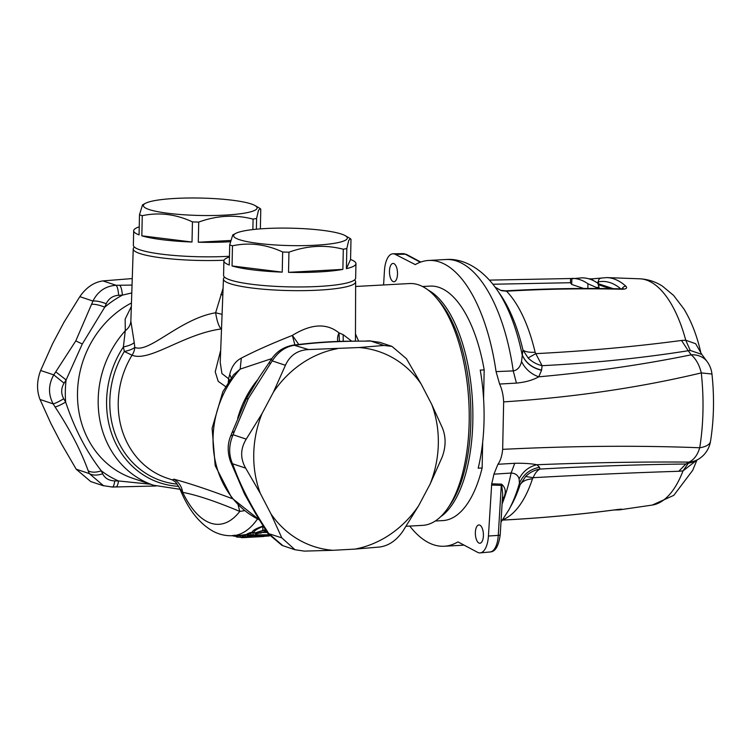 <?xml version="1.0" encoding="UTF-8"?>
<svg xmlns="http://www.w3.org/2000/svg" width="751" height="751" viewBox="0 0 751 751"><rect width="100%" height="100%" fill="white"/><g stroke="black" fill="none" stroke-linecap="round" stroke-linejoin="round"><path stroke-width="1.13" d="M111.88 486.864C113.11 487.549 114.077 485.568 114.772 480.922L118.527 480.959A102.746 91.078 -71.5 0 1 101.329 470.839L102.652 473.787C104.896 478.293 108.933 480.678 114.772 480.922M115.438 486.817C116.743 487.502 117.776 485.55 118.527 480.959L150.529 484.235M103.666 485.85L89.35 473.609C92.645 475.505 97.086 475.571 102.652 473.787M155.926 485.991L112.359 487.042L102.821 485.578L90.702 481.541L76.208 469.215L61.488 443.907L50.918 423.526L40.028 399.485C36.546 390.407 36.752 380.738 40.638 370.487L52.589 343.723L64.042 322.141L79.822 296.654C86.281 287.408 93.988 282.16 102.953 280.912L132.082 278.583M88.196 470.793C91.434 472.604 95.809 472.623 101.329 470.839C86.506 451.849 74.612 428.924 65.656 402.085A102.746 91.078 -71.5 0 1 66.116 379.94L64.07 383.179C61.019 388.314 60.906 393.515 63.741 398.772L65.656 402.085C60.7 404.939 57.17 406.563 55.076 406.948C69.918 429.497 80.958 450.778 88.196 470.793L89.35 473.609L76.208 469.215M75.785 340.898L82.291 343.996L104.755 307.14A102.746 91.078 -71.5 0 1 122.422 295.124C121.878 289.651 120.958 286.366 119.653 285.249L116.105 285.296C105.572 286.018 97.855 291.266 92.964 301.048L75.785 340.898L53.781 374.871C48.317 384.606 48.12 394.275 53.171 403.878C55.245 403.409 58.766 401.71 63.741 398.772M40.638 370.487L53.781 374.871L64.07 383.179M55.809 371.886L66.116 379.94L82.291 343.996M259.367 535.726L255.443 536.054M258.372 535.773L258.898 536.467L255.105 536.796L254.429 536.195M79.822 296.654L92.964 301.048C96.306 300.729 100.728 301.63 106.22 303.751C108.66 298.551 112.81 295.725 118.658 295.284C118.179 289.755 117.325 286.431 116.105 285.296L102.953 280.912M91.688 304.286C94.964 304.052 99.32 305.009 104.755 307.14L106.22 303.751M131.528 292.993L122.422 295.124L118.658 295.284M255.105 536.796L253.613 536.702L255.631 535.867L254.692 536.402L259.367 535.998C261.245 535.998 261.085 536.158 258.898 536.467M250.412 536.111L252.298 536.505L250.674 535.773L248.299 536.618L247.736 534.796L248.994 534.909L249.37 536.12L251.003 536.862L245.549 537.528L269.036 535.979A2.206 0.498 -94 0 1 269.008 535.989A2.206 2.206 0 0 0 269.327 535.942M247.727 534.796L248.741 534.656L246.788 534.872L247.379 536.674L248.299 536.618L248.027 537.228M268.689 534.759L253.359 534.956L252.646 535.566L269.121 535.36M250.768 535.698L251.754 536.252L250.862 536.223A2.206 2.206 0 0 1 249.276 535.585L247.182 533.886L249.651 532.844L250.853 533.351L252.458 532.328L253.359 534.956L251.012 534.862L252.646 535.566L251.078 536.195A2.206 1.962 69.9 0 1 249.445 535.472L251.012 534.862L250.853 533.351L248.384 534.421L249.445 535.472M251.003 536.862L252.298 536.505M130.974 307.197L125.154 319.109L125.276 330.759L123.389 346.934C128.646 345.864 132.26 344.399 134.232 342.559L134.795 347.394C149.073 353.646 179.855 318.818 215.631 312.763L223.085 288.253M254.373 532.806L253.134 533.05L254.185 532.572L252.524 532.027L249.651 532.844M234.894 535.613L232.641 535.454L234.134 536.139A2.206 0.958 -93.1 0 0 234.303 536.167A2.206 0.958 -93.1 0 0 234.894 535.623L235.814 536.496A2.206 2.206 0 0 0 236.837 537.04L236.837 537.04A2.206 1.962 102.8 0 1 235.814 536.383L236.556 536.045L235.814 536.383L242.132 537.688A2.206 0.958 -93.1 0 0 242.16 537.688A2.206 0.958 -93.1 0 0 242.751 537.134L240.592 536.993L240.198 535.829L236.302 535.501M247.182 533.886L248.403 534.196L245.108 535.379L245.474 536.533L247.098 537.294A2.206 0.498 86.1 0 0 247.379 536.674L243.953 536.984A2.206 2.206 0 0 0 245.539 537.528A2.206 1.981 83.3 0 1 243.934 536.758L242.723 535.632L239.071 535.322M242.62 535.81L243.953 536.984M244.047 537.059L242.751 537.134L241.728 535.275M253.04 532.985L254.185 532.572L252.524 532.027M265.432 529.586L254.627 533.06A2.206 2.15 1.3 0 0 256.626 533.783L266.464 531.248M254.627 533.06L254.11 532.497C253.998 530.873 256.908 528.892 262.841 526.564L262.822 530.685C258.973 531.821 256.898 532.853 256.626 533.783A2.206 0.958 -93.1 0 1 256.41 533.848A2.206 0.958 -93.1 0 1 256.185 533.801M265.685 529.99L262.822 530.685M224.042 260.231A66.116 10.12 -178.8 0 1 161.127 257.809A66.116 10.12 -178.8 0 1 133.227 248.919A66.116 10.12 -178.8 0 1 134.063 247.398L134.391 247.088M131.134 303.151A95.405 84.572 -71.5 0 0 88.947 346.784A95.405 84.572 -71.5 0 0 132.993 478.378L153.673 485.277A95.405 84.572 -71.5 0 1 109.627 353.693A95.405 84.572 -71.5 0 1 125.276 330.759C128.618 328.225 130.477 325.042 130.852 321.231L134.232 342.559M133.227 248.919L130.852 321.231M178.682 486.329A91.106 80.761 -71.5 0 1 117.522 357.063A91.106 80.761 -71.5 0 1 123.389 346.934L124.328 351.487C129.313 350.435 132.805 349.065 134.795 347.394L134.795 347.394A14.682 13.114 122.2 0 1 132.045 355.195C149.552 362.386 183.413 333.998 221.226 328.966C218.841 326.657 216.983 321.25 215.631 312.763L222.127 314.359M172.223 479.814L173.35 480.48C174.758 482.142 174.523 479.476 179.658 488.338L182.681 492.365C196.696 494.975 215.725 501.33 239.766 511.422L238.133 504.954M262.371 532.459L267.215 532.468M234.49 535.134L235.814 536.383M246.966 534.421L243.915 534.825L245.108 535.379L242.77 535.754L241.775 535.21M263.441 526.367L262.531 526.226C256.053 528.535 252.693 530.413 252.439 531.877L254.035 532.421M264.972 530.694L264.681 531.633L266.502 531.314M261.949 532.515L260.616 533.229M406.113 526.263L422.588 525.371A121.089 52.889 -93.1 0 0 447.399 508.765L449.746 505.423A117.419 51.293 -93.1 0 0 465.704 363.766A117.419 51.293 -93.1 0 0 438.593 300.428L435.899 297.368A121.089 52.889 -93.1 0 0 409.426 283.549L355.627 286.478M222.822 295.105L220.841 294.42M172.364 479.889L173.847 479.185C178.804 482.039 181.751 486.432 182.681 492.365A108.961 47.595 86.9 0 0 239.766 511.422L244.591 510.652M173.847 479.185C189.299 483.287 208.891 489.83 232.603 498.795M177.198 484.095A88.693 78.62 -71.5 0 1 120.46 358.452A88.693 78.62 -71.5 0 1 124.328 351.487L132.045 355.195A84.394 74.809 -71.5 0 0 128.365 361.822A84.394 74.809 -71.5 0 0 167.323 478.237L172.495 479.964M263.582 532.018L266.934 532.018M243.915 534.825L241.587 535.191M263.216 526.01L262.531 526.226M447.399 508.765A121.089 52.889 -93.1 0 0 461.461 477.392A121.089 52.889 -93.1 0 0 463.865 362.677A121.089 52.889 -93.1 0 0 435.899 297.368M358.593 341.038L355.467 333.904M225.619 386.596L218.212 381.339L215.227 371.829L220.691 350.351M228.21 382.334A14.682 12.748 96.1 0 0 228.576 378.692L221.93 373.576L220.221 362.404L223.441 279.034A66.116 10.12 -178.8 0 1 224.277 277.513L224.605 277.203M229.515 380.344A14.682 7.679 17.6 0 0 228.576 378.692L229.74 374.449L231.252 377.856M351.628 341.132L343.179 334.664L338.992 332.881L339.452 341.386M354.556 279.926L354.876 280.245A66.116 10.12 -178.8 0 1 355.645 281.803A66.116 10.12 -178.8 0 1 343.489 287.408A66.116 10.12 -178.8 0 1 251.341 287.933A66.116 10.12 -178.8 0 1 223.441 279.034M298.767 344.512A14.682 0.498 54.4 0 0 292.364 335.415C272.134 343.376 255.124 350.942 241.324 358.114L240.17 369.116L233.523 374.824M241.324 358.114C235.476 361.109 231.608 366.554 229.74 374.449M271.909 358.556L240.17 369.116A95.405 84.572 -71.5 0 0 224.511 392.041A95.405 84.572 108.5 0 0 259.424 519.899M337.856 341.433A14.682 10.026 134.3 0 1 338.992 332.881C326.676 322.911 311.13 323.756 292.364 335.415L294.899 344.925M281.803 537.857L294.993 549.741L304.333 551.112L332.918 550.305A102.746 91.078 -71.5 0 1 270.914 513.815L281.803 537.857L267.769 533.36L282 545.386M231.627 464.249L233.636 466.559C240.874 486.564 251.914 507.854 266.755 530.403L268.661 533.473L282.874 545.695L294.993 549.741M442.01 457.443C445.897 447.183 446.103 437.523 442.621 428.436L431.731 404.404A102.746 91.078 -71.5 0 1 430.06 484.207L442.01 457.443M379.687 547.019C388.652 545.77 396.368 540.523 402.827 531.267L418.607 505.78A102.746 91.078 -71.5 0 1 354.941 549.103L379.687 547.019M266.755 530.403L265.835 530.234L256.316 514.876L244.507 493.98L230.435 461.33M270.914 513.815L260.344 493.445A102.746 91.078 -71.5 0 1 262.015 413.632L246.234 439.128L233.092 434.735C228.764 444.845 228.567 454.515 232.481 463.733L230.444 461.367C227.375 452.271 227.45 443.832 230.679 436.031L232.003 432.679L234.368 431.496L248.337 398.509L246.685 398.875M379.846 342.353L370.769 341.057L379.828 342.343L391.947 346.389L383.911 345.451L370.769 341.057L345.131 341.245C329.126 341.555 312.885 342.728 296.392 344.765L298.213 344.859C317.41 342.343 340.41 341.095 367.211 341.104M234.368 431.496L233.092 434.735L230.679 436.031M430.06 484.207L418.607 505.78M431.731 404.404L421.161 384.024L406.441 358.706L391.947 346.389M332.918 550.305L354.941 549.103M260.344 493.445L245.633 468.126L232.481 463.733L233.636 466.549M383.911 345.451L359.156 347.535A102.746 91.078 -71.5 0 1 421.161 384.024M359.156 347.535L308.558 349.553L293.528 345.066L296.392 344.765M298.213 344.859L295.415 345.16C286.018 346.258 278.302 351.506 272.275 360.902L271.421 359.25C276.537 351.477 283.906 346.755 293.528 345.066M246.234 439.128C240.358 448.713 240.16 458.382 245.633 468.126M248.337 398.509L270.247 363.897L269.327 362.329L271.421 359.25M337.143 348.736A102.746 91.078 108.5 0 0 273.467 392.06L285.418 365.296L272.275 360.902L270.247 363.897M262.015 413.632L273.467 392.06M308.558 349.553C297.603 350.135 289.895 355.383 285.418 365.296M482.677 442.17L482.133 467.986L478.18 468.202A117.419 51.293 86.9 0 0 480.236 370.112L484.188 369.896L483.578 398.772M435.289 520.997L442.818 520.593A117.419 51.293 -93.1 0 0 482.133 467.986M484.188 369.896A117.419 51.293 -93.1 0 0 482.846 362.827A117.419 51.293 -93.1 0 0 430.06 286.103L422.531 286.506M440.593 516.772A117.419 51.293 -93.1 0 0 467.685 363.653A117.419 51.293 -93.1 0 0 428.258 290.139M599.007 288.506L599.035 287.304L596.35 287.455L587.958 283.775A117.419 51.293 -93.1 0 0 571.849 278.396L571.727 284.46L583.743 288.478M599.035 287.304L597.852 283.24A117.419 51.293 -93.1 0 0 581.743 277.861L570.572 278.846L570.488 282.874L571.727 284.46M596.322 288.487L596.35 287.455M587.864 288.468L587.958 283.775M202.817 198.114A56.879 8.712 1.2 0 0 145.516 203.277A56.879 8.712 1.2 0 0 197.663 215.415A56.879 8.712 1.2 0 0 255.068 205.577A56.879 8.712 1.2 0 0 202.817 198.114M142.54 204.835L139.489 214.758A66.05 10.11 -178.8 0 0 140.803 215.227A66.05 10.11 -178.8 0 0 142.258 215.687C159.099 212.092 175.828 214.157 192.444 221.883A66.05 10.11 -178.8 0 0 197.137 222.043A66.05 10.11 1.2 0 0 198.724 222.08C216.964 215.434 235.082 214.448 253.087 219.123A66.05 10.11 -178.8 0 0 256.607 218.391L258.494 210.327L260.156 208.506L260.775 209.238L260.362 228.877M141.836 235.823A66.05 10.11 1.2 0 0 192.021 242.029L141.836 235.823L142.258 215.687M192.021 242.029L192.444 221.883M230.313 241.728A66.05 10.11 -178.8 0 1 198.302 242.226L198.724 222.08M229.468 256.26A66.05 10.11 -178.8 0 1 196.405 256.682A66.05 10.11 -178.8 0 1 133.368 245.258L133.678 230.754A66.05 10.11 1.2 0 0 139.066 234.903L139.489 214.758M256.373 229.215L256.607 218.391M252.862 229.581L253.087 219.123M198.302 242.226L230.585 240.47M139.235 226.84A66.05 10.11 1.2 0 0 133.678 230.754M293.031 228.229A56.879 8.712 1.2 0 0 235.73 233.401A56.879 8.712 1.2 0 0 287.877 245.53A56.879 8.712 1.2 0 0 345.282 235.692A56.879 8.712 1.2 0 0 293.031 228.229M232.754 234.95L229.703 244.873A66.05 10.11 -178.8 0 0 231.017 245.342A66.05 10.11 -178.8 0 0 232.472 245.802C249.313 242.207 266.042 244.282 282.658 252.007A66.05 10.11 -178.8 0 0 287.351 252.158A66.05 10.11 1.2 0 0 288.947 252.195C307.178 245.558 325.296 244.573 343.301 249.238A66.05 10.11 -178.8 0 0 346.821 248.515L348.708 240.442L350.37 238.621L350.989 239.353L350.567 259.499A66.05 10.11 -178.8 0 1 355.955 263.639A66.05 10.11 -178.8 0 1 346.399 268.661L346.821 248.515M232.05 265.948A66.05 10.11 1.2 0 0 282.235 272.144L232.05 265.948L232.472 245.802M282.235 272.144L282.658 252.007M288.525 272.341L342.878 269.384A66.05 10.11 -178.8 0 1 288.525 272.341L288.947 252.195M355.955 263.639L355.655 278.142A66.05 10.11 -178.8 0 1 286.629 286.807A66.05 10.11 -178.8 0 1 223.582 275.373L223.892 260.879A66.05 10.11 1.2 0 0 229.28 265.019L229.703 244.873M346.399 268.661L350.567 259.499M342.878 269.384L343.301 249.238M229.449 256.955A66.05 10.11 1.2 0 0 223.892 260.879M495.172 287.211L501.292 290.665L506.531 291.2C545.273 288.966 583.94 288.309 622.532 289.238L621.837 288.872L623.368 288.722L622.767 289.238M495.219 287.276L501.292 290.665M503.658 401.888C573.726 397.298 639.599 387.638 701.284 372.909L711.957 374.045C714.426 397.27 713.948 419.706 710.512 441.335A25.684 10.354 9.2 0 1 699.716 447.765C638.416 445.352 572.731 445.878 502.663 449.351L503.658 401.888C503.283 394.97 501.931 389.018 499.612 384.043L496.064 371.614L513.243 370.9C517.448 370.205 520.218 367.089 521.541 361.541L522.931 349.947L528.113 357.955C531.952 361.785 536.608 364.366 542.081 365.681L535.773 353.646L528.113 357.955M596.923 282.611L598.331 281.925C598.369 279.569 599.439 278.292 601.56 278.095M613.285 288.694L597.965 283.587M570.488 282.714L492.909 284.244M522.152 354.894C525.662 362.94 532.13 368.056 541.555 370.252L541.584 370.065C532.121 367.887 525.644 362.771 522.142 354.697A135.236 59.076 -93.1 0 0 496.88 289.595C482.02 268.135 462.794 258.1 445.812 259.517A143.103 62.511 -93.1 0 1 510.145 353.036A143.103 62.511 -93.1 0 1 513.243 370.9L516.435 383.104C525.475 382.212 532.91 380.109 538.749 376.824C592.267 372.008 643.091 364.676 691.23 354.81C696.017 358.95 699.369 364.986 701.284 372.909A130.927 57.189 -93.1 0 1 699.716 447.765C697.482 455.134 693.896 459.912 688.977 462.1L688.977 462.1C641.082 461.724 590.389 462.607 536.909 464.738C528.967 466.634 523.034 471.337 519.091 478.847C517.955 475.167 515.289 473.233 511.102 473.046L493.914 474.172L497.932 464.268C500.429 460.898 502.006 455.932 502.663 449.351M521.541 361.541C525.174 368.891 530.91 373.989 538.749 376.824L541.555 370.252M500.213 534.768C498.664 546.052 495.322 551.788 490.178 551.957A21.629 9.444 -93.1 0 0 498.26 535.388A3.671 0.845 -176.5 0 0 500.213 534.768L502.691 493.905L501.593 484.151L491.708 483.822A143.103 62.511 -93.1 0 0 493.914 474.172M711.957 374.045A25.684 25.684 0 0 0 707.132 361.616L701.809 354.406L695.661 343.733L685.747 340.231L681.523 340.466L688.235 350.736C641.711 358.114 592.999 363.099 542.081 365.681L541.584 370.065M681.523 340.466C634.98 346.652 586.4 351.046 535.773 353.646L535.116 352.257A121.08 52.889 -93.1 0 0 506.531 291.2L505.789 290.853M496.88 289.595L500.316 294.552A128.947 56.325 -93.1 0 1 522.931 349.947C524.987 351.768 529.051 352.538 535.116 352.257M593.187 280.498L591.872 278.865L588.765 278.79M622.091 288.872A3.671 3.023 -48.2 0 1 625.846 286.197C627.507 287.999 626.4 289.013 622.532 289.238M420.316 262.221L405.315 254.223A21.629 9.444 -93.1 0 0 403.034 253.631L406.713 254.551A3.671 3.192 118.1 0 0 405.315 254.223L395.336 254.392L415.284 264.605A143.103 62.511 -93.1 0 1 428.661 260.456A143.103 62.511 -93.1 0 1 492.994 353.965A143.103 62.511 -93.1 0 1 496.064 371.614M395.373 264.943A9.172 4.008 86.9 0 1 397.457 275.119A9.172 4.008 86.9 0 1 393.993 281.747A9.172 4.008 86.9 0 1 391.618 280.236A9.172 4.008 86.9 0 1 389.525 270.06A9.172 4.008 86.9 0 1 392.998 263.432A9.172 4.008 86.9 0 1 395.373 264.943M395.336 254.392A22.014 9.613 -93.1 0 0 393.008 253.791A22.014 9.613 -93.1 0 0 384.456 270.67L383.583 284.958M458.27 542.034L477.542 552.304A22.014 9.613 -93.1 0 0 480.199 552.886A22.014 9.613 -93.1 0 0 488.432 536.026L491.708 483.822M499.612 384.043L516.435 383.104M477.514 541.743A9.172 4.008 86.9 0 1 475.421 531.567A9.172 4.008 86.9 0 1 478.885 524.94A9.172 4.008 86.9 0 1 481.26 526.451A9.172 4.008 86.9 0 1 483.353 536.627A9.172 4.008 86.9 0 1 479.889 543.255A9.172 4.008 86.9 0 1 477.514 541.743M502.203 502.025A143.103 62.511 -93.1 0 0 503.93 497.256L502.466 497.669M503.93 497.256C506.287 491.98 505.507 487.615 501.593 484.151M458.363 542.081L457.594 542.081A143.103 62.511 -93.1 0 1 444.216 546.24A143.103 62.511 -93.1 0 1 409.755 526.066M591.872 278.865L606.808 277.598L639.974 278.809A113.41 49.538 -93.1 0 1 685.747 340.231L690.253 350.454L688.235 350.736A3643.054 1751.144 12.3 0 1 691.23 354.81L691.23 354.81A25.684 19.779 143.7 0 1 707.132 361.616M701.809 354.406L690.253 350.454M519.091 478.847L519.448 483.231C523.297 474.444 529.999 469.131 539.547 467.31L536.909 464.738C531.154 463.602 523.776 463.123 514.754 463.292L511.102 473.046A143.103 62.511 -93.1 0 1 502.081 504.015M514.754 463.292L497.932 464.268M500.983 522.123L508.859 509.863A135.236 59.076 -93.1 0 0 519.448 483.231L520.105 484.78L525.625 476.491M539.547 467.31L539.913 469.075C590.812 466.23 639.458 464.54 685.86 464.015A3643.054 720.462 -8.7 0 0 688.977 462.1A25.684 22.783 -121.6 0 0 698.599 459.105L694.609 461.546L685.86 464.015L678.782 471.281C632.314 472.755 583.78 474.885 533.172 477.683L525.634 476.491C529.633 472.539 534.393 470.07 539.913 469.075C537.162 470.511 534.909 473.374 533.172 477.683L532.468 478.866C526.395 479.279 522.274 481.25 520.105 484.78A128.947 56.325 -93.1 0 1 511.741 504.569L508.859 509.863M696.721 460.26L683.006 470.886L678.782 471.281M687.878 463.902L683.006 470.886A113.41 49.538 -93.1 0 1 652.281 505.066L673.797 495.35L692.685 470.351L696.909 460.138M619.481 509.309A3.671 3.295 77.9 0 0 621.161 509.563C622.87 509.094 621.79 509.065 617.913 509.46C579.199 514.585 540.476 518.143 501.734 520.124M40.028 399.485L53.171 403.878L55.076 406.948M119.653 285.249L131.829 285.089M242.197 537.678L245.164 537.519L236.837 537.04M249.614 537.275L263.376 536.524A2.206 0.958 -93.1 0 0 263.404 536.524A2.206 0.958 -93.1 0 0 263.751 536.355M268.971 535.989A2.206 0.498 -94 0 0 269.008 535.989L245.539 537.528M233.448 536.036L234.134 536.139M257.499 518.969A121.089 52.889 86.9 0 1 232.594 535.707L241.381 535.228M343.179 334.664L343.216 341.283M237.691 418.269A95.405 84.572 -71.5 0 1 245.183 398.941A95.405 84.572 -71.5 0 1 257.311 380.147M598.294 283.69L598.331 281.925A112.716 49.237 86.9 0 1 620.777 288.844M598.322 284.713L610.075 288.637M488.432 536.026L498.26 535.388L501.292 485.39L491.52 485.043M606.808 277.598A116.377 50.833 86.9 0 1 625.846 286.197M444.216 546.24L461.358 545.31A143.103 62.511 -93.1 0 0 463.93 545.048M502.719 519.758A121.08 52.889 -93.1 0 0 532.468 478.866M613.971 510.004L619.453 509.863A116.377 50.833 -93.1 0 0 621.161 509.563M259.827 535.942L254.007 536.486M264.23 536.317A2.206 2.206 0 0 1 263.404 536.524L249.445 537.284M235.41 536.111L234.303 536.167A2.206 2.206 0 0 1 233.439 536.045L232.557 535.707C225.722 535.998 219.217 534.515 213.077 531.239C195.833 521.504 186.098 504.071 179.658 488.338M253.707 532.187L254.655 533.116A2.206 2.206 0 0 0 256.41 533.848L264.812 531.68M153.673 485.277L180.052 489.305M241.719 535.21L242.413 535.632M248.243 534.543L247.558 534.158L248.534 534.177M355.645 281.803L355.448 341.085M259.442 519.945L231.796 497.997L215.199 465.667L212.111 428.295L222.822 391.759L233.636 374.674M267.769 533.36L265.835 530.234M366.695 340.935L370.281 340.888M269.337 362.329L259.273 377.18L246.553 398.424L232.003 432.679M145.516 203.277L142.493 204.863M255.068 205.577L260.09 208.478M235.73 233.401L232.707 234.979M345.282 235.692L350.304 238.593M500.833 290.365L505.789 290.844C544.559 288.609 583.236 287.952 621.837 288.872M406.713 254.551L420.776 262.052M489.427 280.123L571.117 278.518M403.034 253.631L393.008 253.791M490.178 551.957L480.199 552.886M445.812 259.517L428.661 260.456M639.974 278.809C648.16 279.316 655.642 281.756 662.41 286.131L673.572 295.387L683.898 308.933C691.277 321.071 696.844 335.359 700.617 351.787M461.358 545.31L464.005 545.085M698.599 459.105A25.684 25.684 0 0 0 710.512 441.335M619.453 509.863L652.281 505.066M620.523 509.197L617.763 509.507C579.04 514.623 540.298 518.181 501.537 520.161"/></g></svg>

